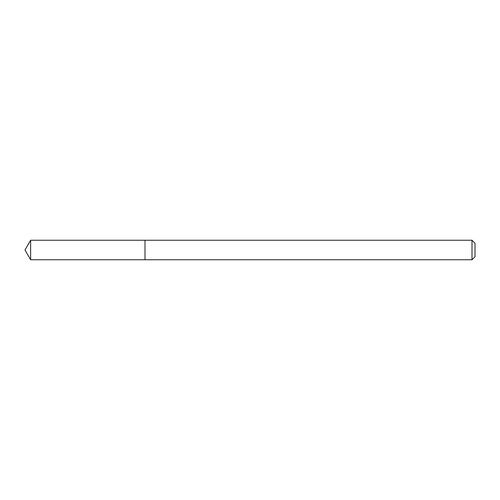 <?xml version="1.0" encoding="UTF-8"?>
<svg xmlns="http://www.w3.org/2000/svg" width="500" height="500" viewBox="0 0 500 500"><rect width="100%" height="100%" fill="white"/><g stroke="black" fill="none" stroke-linecap="round" stroke-linejoin="round"><path stroke-width="0.75" d="M472 259.75L472 240.25L475 243.25L475 256.75L472 259.75L145 259.75L145 240.25L30.631 240.25L30.631 259.75L25 250L30.631 240.25M472 240.25L145 240.25L145 259.75L30.631 259.75"/></g></svg>

